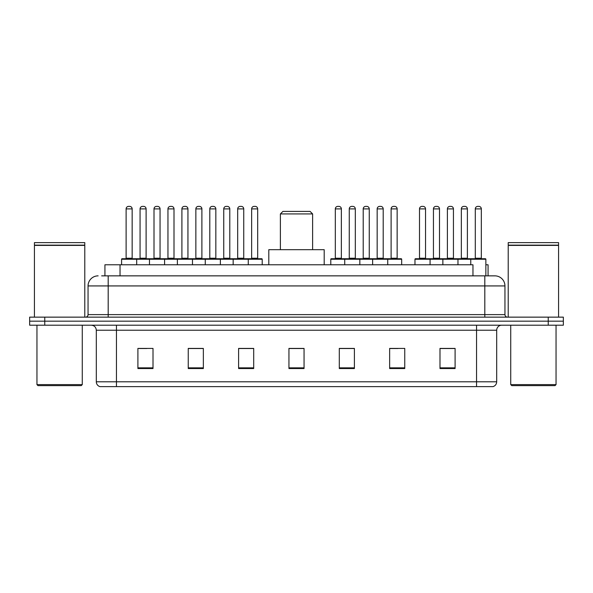 <?xml version="1.0" encoding="UTF-8"?>
<svg xmlns="http://www.w3.org/2000/svg" width="593" height="593" viewBox="0 0 593 593"><rect width="100%" height="100%" fill="white"/><g stroke="black" fill="none" stroke-linecap="round" stroke-linejoin="round"><path stroke-width="0.89" d="M101.655 275.856L108.193 275.856L101.655 275.856L104.931 275.856L104.931 264.782L472.962 264.782L472.962 275.856M485.86 264.782L488.069 264.782L488.069 275.856M98.127 275.856A10.066 10.066 0 0 0 88.053 285.93L88.053 314.624A2.52 2.52 0 0 1 85.54 317.144M504.947 285.93L108.193 285.93L108.193 275.856L494.873 275.856A10.066 10.066 0 0 1 504.947 285.93L504.947 314.624C505.095 316.158 505.933 316.996 507.46 317.144M44.757 317.144L29.65 317.144L29.65 321.169L44.757 321.169L29.65 321.169L29.65 325.201L44.757 325.201L44.757 321.169L548.243 321.169L44.757 321.169L44.757 317.144L548.243 317.144L548.243 321.169L563.35 321.169L548.243 321.169L548.243 325.201L44.757 325.201M548.243 325.201L563.35 325.201L563.35 317.144L548.243 317.144M494.725 275.856L491.345 275.856M496.689 381.788C496.549 384.205 495.34 385.813 493.065 386.621L476.55 386.621L476.55 381.788L496.689 381.788L496.689 330.234A5.033 5.033 0 0 1 501.722 325.201M476.55 386.621L99.935 386.621A5.033 5.033 0 0 1 96.311 381.788L96.311 330.234C96.014 327.173 94.339 325.498 91.278 325.201M455.098 368.549L455.098 348.41L439.991 348.41L439.991 368.549L455.098 368.549M404.752 368.549L404.752 348.41L389.645 348.41L389.645 368.549L404.752 368.549M354.399 368.549L354.399 348.41L339.3 348.41L339.3 368.549L354.399 368.549M153.009 368.549L153.009 348.41L137.902 348.41L137.902 368.549L153.009 368.549M203.355 368.549L203.355 348.41L188.248 348.41L188.248 368.549L203.355 368.549M253.7 368.549L253.7 348.41L238.601 348.41L238.601 368.549L253.7 368.549M304.053 368.549L304.053 348.41L288.947 348.41L288.947 368.549L304.053 368.549M467.388 386.621L116.45 386.621L116.45 381.788L476.55 381.788L476.55 330.234L96.311 330.234M390.35 348.514L397.903 348.514M439.991 348.514L454.194 348.514M446.64 348.514L440.243 348.514M250.883 348.514L244.486 348.514M188.248 348.514L202.65 348.514M195.097 348.514L188.7 348.514M139.311 348.514L146.864 348.514M348.514 348.514L342.117 348.514M304.053 348.514L288.947 348.514M253.7 348.514L238.601 348.514M354.399 348.514L339.3 348.514M81.256 385.62L37.959 385.62L36.951 384.612L82.264 384.612L81.256 385.62M36.951 325.201L36.951 384.612M82.264 325.201L82.264 384.612M34.431 245.398L84.784 245.398L34.431 245.398L34.431 317.144M84.784 245.398L84.784 317.144M84.532 245.146L34.683 245.146M84.784 244.894L84.784 242.626L34.431 242.626L34.431 244.894M280.385 213.925L312.615 213.925L310.095 211.412L282.905 211.412L280.385 213.925L280.385 249.675M312.615 213.925L312.615 249.675M324.193 264.782L324.193 249.675L268.807 249.675L268.807 264.782M555.041 385.62L511.744 385.62L510.736 384.612L556.049 384.612L555.041 385.62M510.736 325.201L510.736 384.612M556.049 325.201L556.049 384.612M508.216 245.398L558.569 245.398L508.216 245.398L508.216 317.144M558.569 245.398L558.569 317.144M558.317 245.146L508.468 245.146M558.569 244.894L558.569 242.626L508.216 242.626L508.216 244.894M247.615 258.741L261.706 258.741A0.504 0.504 0 0 1 262.21 259.245L121.587 259.245A0.504 0.504 0 0 1 122.091 258.741L136.19 258.741A0.504 0.504 0 0 1 136.694 259.245L136.694 264.782M132.157 258.237A0.504 0.504 0 0 0 132.662 258.741L125.612 258.741A0.504 0.504 0 0 0 126.116 258.237L132.157 258.237L132.157 208.892A2.52 2.52 0 0 0 129.645 206.379L128.637 206.379A2.52 2.52 0 0 0 126.116 208.892L126.116 258.237M121.587 259.245L121.587 264.782M149.48 264.782L149.48 259.245A0.504 0.504 0 0 1 149.985 258.741L164.083 258.741A0.504 0.504 0 0 1 164.587 259.245L164.587 264.782M160.051 208.892L154.01 208.892A2.52 2.52 0 0 1 156.53 206.379L157.538 206.379A2.52 2.52 0 0 1 160.051 208.892L160.051 258.237A0.504 0.504 0 0 0 160.555 258.741M154.01 208.892L154.01 258.237A0.504 0.504 0 0 1 153.505 258.741M177.374 264.782L177.374 259.245A0.504 0.504 0 0 1 177.878 258.741L191.976 258.741A0.504 0.504 0 0 1 192.48 259.245L192.48 264.782M187.944 208.892L181.903 208.892A2.52 2.52 0 0 1 184.423 206.379L185.431 206.379A2.52 2.52 0 0 1 187.944 208.892L187.944 258.237A0.504 0.504 0 0 0 188.448 258.741M181.903 208.892L181.903 258.237A0.504 0.504 0 0 1 181.399 258.741M205.267 264.782L205.267 259.245A0.504 0.504 0 0 1 205.771 258.741L219.87 258.741A0.504 0.504 0 0 1 220.374 259.245L220.374 264.782M215.837 208.892L209.796 208.892A2.52 2.52 0 0 1 212.316 206.379L213.324 206.379A2.52 2.52 0 0 1 215.837 208.892L215.837 258.237A0.504 0.504 0 0 0 216.341 258.741M209.796 208.892L209.796 258.237A0.504 0.504 0 0 1 209.292 258.741M233.16 264.782L233.16 259.245A0.504 0.504 0 0 1 233.664 258.741L247.763 258.741A0.504 0.504 0 0 1 248.267 259.245L248.267 264.782M243.738 208.892L237.689 208.892A2.52 2.52 0 0 1 240.209 206.379L241.218 206.379A2.52 2.52 0 0 1 243.738 208.892L243.738 258.237A0.504 0.504 0 0 0 244.234 258.741M237.689 208.892L237.689 258.237A0.504 0.504 0 0 1 237.185 258.741M387.081 258.741L401.179 258.741A0.504 0.504 0 0 1 401.676 259.245L344.733 259.245A0.504 0.504 0 0 1 345.237 258.741L359.336 258.741A0.504 0.504 0 0 1 359.84 259.245L359.84 264.782M355.311 208.892L349.262 208.892A2.52 2.52 0 0 1 351.782 206.379L352.791 206.379A2.52 2.52 0 0 1 355.311 208.892L355.311 258.237A0.504 0.504 0 0 0 355.815 258.741M349.262 208.892L349.262 258.237A0.504 0.504 0 0 1 348.766 258.741M345.385 258.741L331.294 258.741A0.504 0.504 0 0 0 330.79 259.245L344.733 259.245L344.733 264.782M372.626 264.782L372.626 259.245A0.504 0.504 0 0 1 373.13 258.741L387.229 258.741A0.504 0.504 0 0 1 387.733 259.245L387.733 264.782M383.204 208.892L377.163 208.892A2.52 2.52 0 0 1 379.676 206.379L380.684 206.379A2.52 2.52 0 0 1 383.204 208.892L383.204 258.237A0.504 0.504 0 0 0 383.708 258.741M377.163 208.892L377.163 258.237A0.504 0.504 0 0 1 376.659 258.741M470.76 264.782L470.76 259.245A0.504 0.504 0 0 1 471.265 258.741L485.356 258.741A0.504 0.504 0 0 1 485.86 259.245L414.974 259.245A0.504 0.504 0 0 1 415.478 258.741L429.569 258.741A0.504 0.504 0 0 1 430.073 259.245L430.073 264.782M425.544 208.892L419.503 208.892A2.52 2.52 0 0 1 422.023 206.379L423.024 206.379A2.52 2.52 0 0 1 425.544 208.892L425.544 258.237A0.504 0.504 0 0 0 426.048 258.741M419.503 208.892L419.503 258.237A0.504 0.504 0 0 1 418.999 258.741M414.974 259.245L414.974 264.782M442.867 264.782L442.867 259.245A0.504 0.504 0 0 1 443.371 258.741L457.462 258.741A0.504 0.504 0 0 1 457.966 259.245L457.966 264.782M453.437 208.892L447.396 208.892A2.52 2.52 0 0 1 449.917 206.379L450.917 206.379A2.52 2.52 0 0 1 453.437 208.892L453.437 258.237A0.504 0.504 0 0 0 453.941 258.741M447.396 208.892L447.396 258.237A0.504 0.504 0 0 1 446.892 258.741M481.331 208.892L475.29 208.892A2.52 2.52 0 0 1 477.81 206.379L478.81 206.379A2.52 2.52 0 0 1 481.331 208.892L481.331 258.237A0.504 0.504 0 0 0 481.835 258.741M475.29 208.892L475.29 258.237A0.504 0.504 0 0 1 474.785 258.741M485.86 259.245L485.86 275.856M150.133 258.741L136.034 258.741M140.067 208.892A2.52 2.52 0 0 1 142.579 206.379L143.588 206.379A2.52 2.52 0 0 1 146.108 208.892L140.067 208.892L140.067 258.237A0.504 0.504 0 0 1 139.563 258.741M146.108 208.892L146.108 258.237A0.504 0.504 0 0 0 146.612 258.741M178.026 258.741L163.927 258.741M167.96 208.892A2.52 2.52 0 0 1 170.473 206.379L171.481 206.379A2.52 2.52 0 0 1 174.001 208.892L167.96 208.892L167.96 258.237A0.504 0.504 0 0 1 167.456 258.741M174.001 208.892L174.001 258.237A0.504 0.504 0 0 0 174.505 258.741M205.919 258.741L191.821 258.741M195.853 208.892A2.52 2.52 0 0 1 198.373 206.379L199.374 206.379A2.52 2.52 0 0 1 201.894 208.892L195.853 208.892L195.853 258.237A0.504 0.504 0 0 1 195.349 258.741M201.894 208.892L201.894 258.237A0.504 0.504 0 0 0 202.398 258.741M233.812 258.741L219.721 258.741M223.746 208.892A2.52 2.52 0 0 1 226.267 206.379L227.267 206.379A2.52 2.52 0 0 1 229.787 208.892L223.746 208.892L223.746 258.237A0.504 0.504 0 0 1 223.242 258.741M229.787 208.892L229.787 258.237A0.504 0.504 0 0 0 230.292 258.741M251.64 208.892A2.52 2.52 0 0 1 254.16 206.379L255.16 206.379A2.52 2.52 0 0 1 257.681 208.892L251.64 208.892L251.64 258.237A0.504 0.504 0 0 1 251.136 258.741M257.681 208.892L257.681 258.237A0.504 0.504 0 0 0 258.185 258.741M262.21 259.245L262.21 264.782M335.319 208.892A2.52 2.52 0 0 1 337.84 206.379L338.84 206.379A2.52 2.52 0 0 1 341.36 208.892L335.319 208.892L335.319 258.237A0.504 0.504 0 0 1 334.815 258.741M341.36 208.892L341.36 258.237A0.504 0.504 0 0 0 341.864 258.741M330.79 259.245L330.79 264.782M373.279 258.741L359.188 258.741M363.212 208.892A2.52 2.52 0 0 1 365.733 206.379L366.733 206.379A2.52 2.52 0 0 1 369.254 208.892L363.212 208.892L363.212 258.237A0.504 0.504 0 0 1 362.708 258.741M369.254 208.892L369.254 258.237A0.504 0.504 0 0 0 369.758 258.741M391.106 208.892A2.52 2.52 0 0 1 393.626 206.379L394.627 206.379A2.52 2.52 0 0 1 397.147 208.892L391.106 208.892L391.106 258.237A0.504 0.504 0 0 1 390.602 258.741M397.147 208.892L397.147 258.237A0.504 0.504 0 0 0 397.651 258.741M401.676 259.245L401.676 264.782M443.52 258.741L429.421 258.741M433.446 208.892A2.52 2.52 0 0 1 435.966 206.379L436.974 206.379A2.52 2.52 0 0 1 439.495 208.892L433.446 208.892L433.446 258.237A0.504 0.504 0 0 1 432.949 258.741M439.495 208.892L439.495 258.237A0.504 0.504 0 0 0 439.991 258.741M471.413 258.741L457.314 258.741M461.339 208.892A2.52 2.52 0 0 1 463.859 206.379L464.868 206.379A2.52 2.52 0 0 1 467.388 208.892L461.339 208.892L461.339 258.237A0.504 0.504 0 0 1 460.843 258.741M467.388 208.892L467.388 258.237A0.504 0.504 0 0 0 467.892 258.741M120.038 275.856L120.038 264.782M108.193 317.144L108.193 285.93L88.053 285.93M88.053 314.624L504.947 314.624M484.807 275.856L484.807 317.144M476.55 325.201L476.55 330.234L496.689 330.234M96.311 381.788L116.45 381.788L116.45 325.201M304.053 367.853L288.947 367.853M253.7 367.853L238.601 367.853M203.355 367.853L188.248 367.853M153.009 367.853L137.902 367.853M354.399 367.853L339.3 367.853M404.752 367.853L389.645 367.853M455.098 367.853L439.991 367.853M132.157 208.892L126.116 208.892M154.01 258.237L160.051 258.237M181.903 258.237L187.944 258.237M209.796 258.237L215.837 258.237M237.689 258.237L243.738 258.237M349.262 258.237L355.311 258.237M377.163 258.237L383.204 258.237M419.503 258.237L425.544 258.237M447.396 258.237L453.437 258.237M475.29 258.237L481.331 258.237M140.067 258.237L146.108 258.237M167.96 258.237L174.001 258.237M195.853 258.237L201.894 258.237M223.746 258.237L229.787 258.237M251.64 258.237L257.681 258.237M335.319 258.237L341.36 258.237M363.212 258.237L369.254 258.237M391.106 258.237L397.147 258.237M433.446 258.237L439.495 258.237M461.339 258.237L467.388 258.237"/></g></svg>
